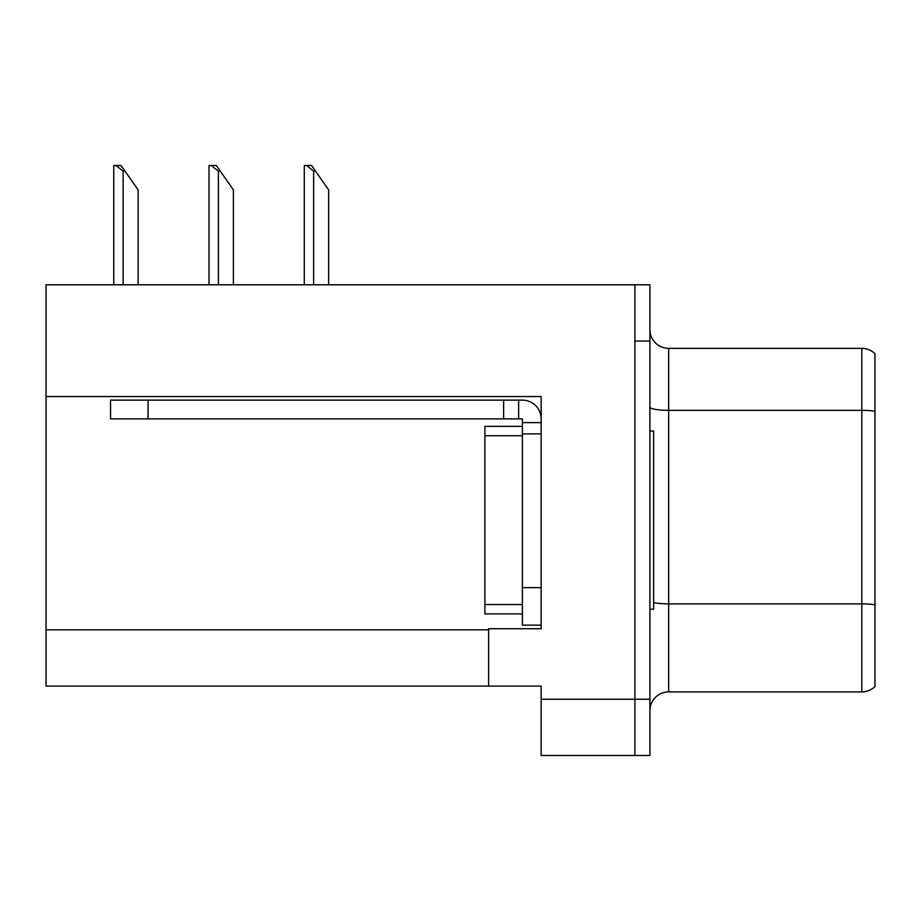 <?xml version="1.0" encoding="UTF-8"?>
<svg xmlns="http://www.w3.org/2000/svg" width="921" height="921" viewBox="0 0 921 921"><rect width="100%" height="100%" fill="white"/><g stroke="black" fill="none" stroke-linecap="round" stroke-linejoin="round"><path stroke-width="1.38" d="M541.145 433.872L541.145 587.644L522.38 587.644L522.38 625.152L541.145 625.152L541.145 587.644L541.145 628.721L488.625 628.721L488.625 686.099L46.05 686.099L46.05 396.548L541.145 396.548L541.145 433.872L522.38 433.872L522.391 426.365L484.883 426.365L484.883 435.748L522.38 435.748M488.625 686.099L541.145 686.099L541.145 755.496L634.903 755.496L634.903 699.235L634.903 755.496L649.904 755.496L649.904 699.235L634.903 699.235L634.903 284.785L46.05 284.785L46.05 396.548M649.904 710.667A18.754 18.754 0 0 1 668.658 691.913L861.826 691.913L861.826 348.357L668.658 348.357A18.754 18.754 0 0 1 649.904 329.603A18.754 18.754 0 0 0 668.658 348.357L668.658 691.913M634.903 284.785L649.904 284.785L649.904 341.046L634.903 341.046L634.903 699.235L541.145 699.235M874.95 353.71A18.754 18.754 0 0 0 861.826 348.357A18.754 18.754 0 0 1 874.95 353.71L874.95 686.559A18.754 18.754 0 0 1 861.826 691.913M649.904 341.046L649.904 699.235M649.904 431.063L653.657 431.063L653.657 609.218L649.904 609.218M522.38 613.904L484.883 613.904L484.883 435.748M148.062 418.871L148.062 400.117L110.555 400.117L110.555 418.871L522.38 418.871L522.38 422.624L541.145 422.624M148.062 400.117L522.38 400.117A18.754 18.754 0 0 1 541.134 418.882M522.38 625.152L541.145 625.152M518.627 418.871L518.627 400.117M522.38 587.644L522.38 422.624M503.626 418.871L503.626 400.117M315.535 171.133L313.658 171.133L306.566 165.504L311.597 165.504L328.659 189.887L328.659 284.785M304.287 284.785L304.287 165.504L306.566 165.504M220.269 171.133L218.392 171.133L211.3 165.504L216.331 165.504L233.393 189.887L233.393 284.785M209.021 284.785L209.021 165.504L211.3 165.504M125.003 171.133L123.126 171.133L116.034 165.504L121.054 165.504L138.127 189.887L138.127 284.785M113.755 284.785L113.755 165.504L116.034 165.504M46.05 629.849L488.625 629.849M874.95 411.273A18.754 3.258 180 0 0 861.826 410.34L668.658 410.34A18.754 3.258 -0 0 1 649.904 407.082M874.95 604.809A18.754 3.258 180 0 0 861.826 603.877L668.658 603.877A18.754 3.258 0 0 1 653.657 602.576M484.883 604.521L522.38 604.521M313.658 284.785L313.658 171.133M218.392 284.785L218.392 171.133M123.126 284.785L123.126 171.133"/></g></svg>
